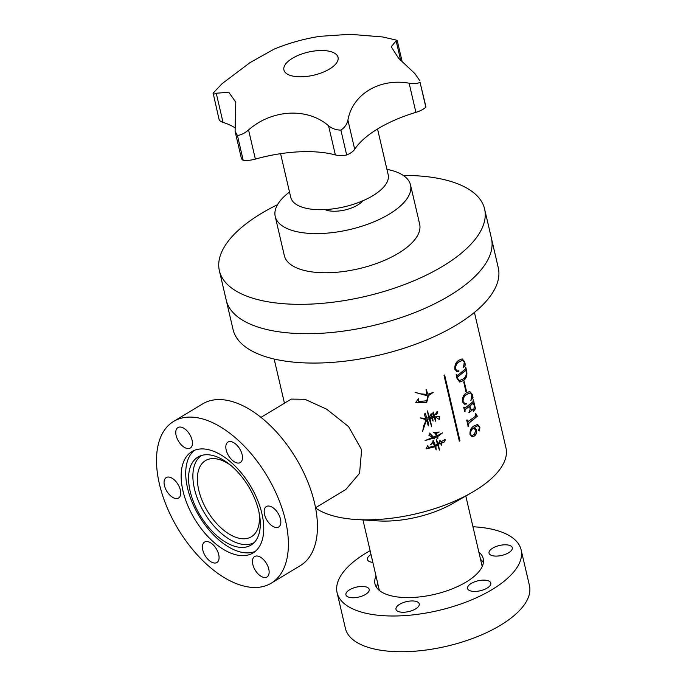 <?xml version="1.0" encoding="UTF-8"?>
<svg xmlns="http://www.w3.org/2000/svg" width="686" height="686" viewBox="0 0 686 686"><rect width="100%" height="100%" fill="white"/><g stroke="black" fill="none" stroke-linecap="round" stroke-linejoin="round"><path stroke-width="1.03" d="M439.091 419.523L439.589 416.368M439.169 419.583L439.675 416.385L435.902 416.685C435.464 416.856 439.314 420.166 439.546 418.863L439.409 418.786M435.644 414.601L436.382 414.361C437.565 412.903 437.651 412.106 436.648 411.969M436.785 412.046C435.499 413.624 435.404 414.421 436.519 414.438C437.702 412.981 437.797 412.183 436.785 412.046L437.316 411.686M435.704 414.644L436.519 414.438M230.71 465.322A44.461 24.37 -121.1 0 0 205.448 460.623A44.461 24.37 -121.1 0 0 198.751 490.096A44.461 24.37 -121.1 0 0 221.655 528.469A44.461 24.37 -121.1 0 0 251.393 536.752A44.461 24.37 -121.1 0 0 259.008 512.21M213.903 455.804A51.407 28.177 58.9 0 1 254.163 497.359A51.407 28.177 58.9 0 1 252.345 544.195A51.407 28.177 58.9 0 1 234.981 546.365A51.407 28.177 58.9 0 1 193.606 502.161A51.407 28.177 58.9 0 1 199.309 456.319A51.407 28.177 58.9 0 1 213.903 455.804M254.112 542.635A50.918 27.912 58.9 0 1 238.857 543.535A50.918 27.912 58.9 0 1 198.666 501.655A50.918 27.912 58.9 0 1 201.504 455.478M471.651 492.651L452.794 503.473A66.688 28.46 166.9 0 1 377.926 520.888L356.231 519.508A102.806 43.87 -13.1 0 0 471.651 492.651A102.806 43.87 -13.1 0 0 474.412 491.022A102.806 43.87 -13.1 0 0 505.951 447.855L474.429 312.413M315.594 508.009A102.806 43.87 -13.1 0 0 356.231 519.508M260.989 417.362L291.258 399.098L304.901 399.278L326.708 409.208L348.591 426.632L361.642 449.742L359.567 473.297L345.821 489.495L315.543 507.769M444.648 375.062L444.031 375.422L459.328 441.158L459.946 440.798L444.648 375.062M441.51 445.085L441.381 442.847C443.816 442.702 445.034 441.552 445.017 439.4L440.918 441.956L439.889 440.206L439.829 442.427L437.968 443.207L436.236 439.057L437.308 443.953L435.387 445.394L433.14 440.206L432.746 442.213L430.645 444.871L433.003 442.487L434.452 445.857L428.356 447.598L427.841 445.454L426.083 448.867L434.864 446.818L436.167 449.922L435.902 446.406L437.548 444.605L439.409 450.102L438.38 444.168L440.343 443.43L441.578 445.137L441.51 442.924C443.962 442.779 445.171 441.63 445.154 439.477L444.682 439.417M432.746 442.213L430.645 444.871L433.003 442.487L430.542 444.785L432.634 442.127M436.699 436.956L437.865 438.62L437.805 436.493L442.573 432.849L437.334 435.653L436.09 433.535L439.117 432.051L433.363 432.514L435.507 433.406L436.21 436.03L433.552 437.119L429.599 433.106L428.922 435.284L432.6 437.497L425.131 440.523L433.423 438.2C434.89 439.169 435.156 439.066 434.204 437.891L436.699 436.956L434.204 437.891C435.156 439.066 434.89 439.169 433.423 438.2C434.89 439.169 435.156 439.066 434.204 437.891M427.884 394.279L426.143 389.399L426.709 394.399L419.883 393.781L415.124 392.358L427.404 395.796L427.215 400.735L418.511 401.55L418.494 398.695L415.776 402.382L426.743 402.296L428.476 395.625L433.218 392.426L427.884 394.279L426.066 389.374M435.696 421.195L433.458 412.663C432.514 412.629 432.532 413.752 433.509 416.042L432.214 416.874L431.28 414.061C430.499 414.49 430.525 415.545 431.365 417.234L429.736 417.894L427.387 410.888L428.699 417.465L426.889 418.271L425.466 413.769C423.819 412.672 425.037 417.019 425.869 418.383L420.261 417.945L425.886 419.686L422.645 431.391L423.742 425.577L426.512 419.918L428.296 425.912L428.75 423.819L427.284 419.523L429.17 418.692L431.691 426.795L430.062 418.889L431.777 418.186L433.046 421.093L432.729 417.885L433.938 417.088L435.764 421.247L435.078 417.191L433.183 412.003M426.889 418.271L425.2 413.135M432.214 416.874L431.134 413.718M277.521 204.685A136.154 58.096 -13.1 0 0 261.143 213.569A136.154 58.096 -13.1 0 0 219.383 270.738L233.051 329.477A136.154 58.096 -13.1 0 0 318.613 363.023A136.154 58.096 -13.1 0 0 456.516 324.924A136.154 58.096 -13.1 0 0 498.276 267.763L491.442 238.385A136.154 58.096 -13.1 0 1 449.682 295.555A136.154 58.096 -13.1 0 0 491.442 238.385L484.608 209.016A136.154 58.096 -13.1 0 0 403.274 175.427M226.217 300.108A136.154 58.096 -13.1 0 0 311.778 333.653A136.154 58.096 -13.1 0 0 449.682 295.555A136.154 58.096 -13.1 0 1 311.778 333.653A136.154 58.096 -13.1 0 1 226.217 300.108M255.218 551.407A59.185 32.439 58.9 0 1 239.165 551.655A59.185 32.439 58.9 0 1 187.544 488.089A59.185 32.439 58.9 0 1 194.267 450.41M478.931 429.196L478.631 430.491L479.454 430.911L479.908 427.292L477.542 424.42L473.649 426.16C470.973 427.832 469.764 430.585 470.03 434.41L472.062 436.819L474.515 435.944C476.316 434.478 476.984 432.412 476.521 429.745L474.335 427.524L478.005 425.543L479.497 427.344L478.931 429.196M478.631 430.491L479.454 430.911L479.908 427.292M468.684 421.641L467.175 419.961L466.737 420.269L468.186 426.512L469.018 423.039L477.345 416.265L475.638 413.229L475.372 416.325L467.783 421.787M471.968 409.585L470.57 408.805L469.919 405.992L473.246 403.171L474.378 405.966L473.537 411.12L475.441 408.702L473.374 399.809L472.911 401.764L464.979 408.101L464.182 407.098L463.745 407.407L464.705 411.531L465.305 409.516L469.524 406.309L470.176 409.122L469.087 412.603L472.371 409.971L472.234 409.362L471.153 409.859M464.979 408.101L463.968 407.055M471.745 409.559L470.347 408.779L469.696 405.966L473.014 403.145L473.82 403.582M471.874 394.587L471.016 400.281L472.997 397.597L472.26 394.441L469.73 391.466L466.36 392.855C463.462 394.69 462.158 397.7 462.458 401.885L464.482 404.191L466.351 404.028L466.411 403.385L464.894 403.617L463.059 401.559C463.11 398.18 464.362 395.805 466.797 394.416L470.364 392.829L471.874 394.587M465.931 391.535L466.454 391.106L464.25 381.656L463.727 382.076L465.931 391.535M456.996 378.406L459.706 382.033L463.667 380.456C466.377 378.372 467.372 375.199 466.652 370.929L465.751 367.087L465.331 369.171L457.399 375.516L456.584 374.453L456.147 374.762L456.996 378.406M457.399 375.516L456.379 374.419M464.285 362.002L463.427 367.687L465.408 365.003L464.679 361.848L462.141 358.872L458.771 360.27C455.873 362.097 454.578 365.106 454.878 369.3L456.893 371.606L458.763 371.443L458.823 370.8L457.313 371.023L455.47 368.965C455.53 365.595 456.782 363.211 459.217 361.822L462.776 360.236L464.285 362.002M457.21 371.006L455.264 368.931C455.324 365.552 456.567 363.177 458.994 361.796L462.656 360.227M463.204 367.662L465.408 365.003M465.177 364.986L464.962 364.283M464.731 364.257L464.859 363.134M464.628 363.108L464.679 361.848M464.448 361.831L462.03 358.864M456.799 371.589L458.763 371.443M458.548 371.409L458.608 370.766M459.148 441.098L459.766 440.746L444.468 375.01M436.107 449.87L435.902 446.406M426.04 448.815L434.864 446.818M435.781 446.32L437.548 444.605M439.349 450.05L438.38 444.168M438.26 444.082L440.343 443.43M439.829 440.189L440.918 441.956M436.167 439.031L437.968 443.207M433.08 440.18L435.387 445.394M427.781 445.437L428.356 447.598M437.797 438.577L437.805 436.493M437.677 436.407L442.496 432.84M436.09 433.535L437.334 435.653M435.97 433.449L439.031 432.034M433.312 432.472L435.507 433.406M432.197 436.142L429.539 433.072M428.879 435.233L431.846 436.871M425.097 440.472L433.423 438.2M433.312 438.114C434.77 439.083 435.035 438.98 434.084 437.805C435.035 438.98 434.77 439.083 433.312 438.114C434.77 439.083 435.035 438.98 434.084 437.805M459.603 382.016L463.667 380.456M463.444 380.43C466.154 378.355 467.14 375.182 466.42 370.912L466.652 370.929M466.42 370.912L465.52 367.061M457.185 375.474L456.516 375.028L457.185 375.474M459.354 380.584L457.245 378.149L457.519 376.888L465.751 370.534M457.245 378.149L457.725 376.923L465.648 370.483M465.425 370.56L466.326 371.383C466.634 374.985 465.588 377.497 463.17 378.938L459.457 380.601L457.451 378.183M465.708 391.5L466.454 391.106M466.231 391.08L464.036 381.622M464.791 403.591L462.853 401.516C462.904 398.146 464.148 395.771 466.583 394.381L470.244 392.821M470.785 400.255L472.997 397.597M472.765 397.571L472.543 396.868M472.311 396.851L472.448 395.719M472.217 395.702L472.26 394.441M472.028 394.424L469.61 391.457M464.379 404.174L466.351 404.028M466.137 403.994L466.197 403.351M468.872 412.569L472.371 409.971M472.148 409.945L472.002 409.336M473.014 403.145L473.589 403.557L473.014 403.145M473.529 411.411L475.441 408.702M475.209 408.685L473.134 399.792M464.774 408.067L464.105 407.647L464.774 408.067M464.499 411.489L465.134 411.223M464.928 411.18L464.997 410.622M464.791 410.588L465.305 409.516M465.099 409.473L469.524 406.309M468.469 421.607L467.346 420.724M467.14 420.681L466.96 419.918M467.981 426.469L468.624 426.203M468.418 426.16L468.427 425.354M468.221 425.311L469.018 423.039M468.812 423.005L477.345 416.265M477.027 415.896L475.81 413.992M475.587 413.967L475.407 413.204M478.408 430.465L479.222 430.894M479.677 427.275L477.43 424.411M471.959 436.802L474.515 435.944M474.3 435.91C476.093 434.444 476.753 432.386 476.298 429.719L476.521 429.745M476.298 429.719L474.335 427.524M474.112 427.489L477.885 425.534M471.548 435.61L470.262 434.075C470.339 431.34 471.342 429.367 473.263 428.158L474.206 428.175M473.263 428.158L475.99 430.113L474.206 434.521L471.651 435.627L470.467 434.118C470.553 431.365 471.556 429.393 473.486 428.193L474.103 428.158M415.733 402.339L426.186 402.356L428.356 395.548L433.14 392.401M415.073 392.315L427.404 395.796M418.511 401.55L418.194 399.938M425.354 413.675L425.149 413.101M420.218 417.903L425.886 419.686M422.593 431.323L426.512 419.918M428.244 425.86L428.75 423.819M428.639 423.734L427.995 421.779M427.884 421.684L427.284 419.523M427.172 419.438L429.17 418.692M431.631 426.735L430.062 418.889M429.942 418.803L431.777 418.186M432.986 421.033L432.729 417.885M432.609 417.8L433.938 417.088M433.329 412.586L433.123 411.986M427.327 410.863L429.736 417.894M376.014 576.034A55.575 23.71 -13.1 0 0 374.985 583.872A55.575 23.71 -13.1 0 0 409.911 597.566A55.575 23.71 -13.1 0 0 466.197 582.011A55.575 23.71 -13.1 0 0 483.244 558.678A55.575 23.71 -13.1 0 0 478.854 552.101M480.56 559.442A55.575 23.71 166.9 0 1 483.407 562.511M487.146 588.082A11.945 5.102 -13.1 0 0 490.807 583.066A11.945 5.102 -13.1 0 0 483.304 580.116A11.945 5.102 -13.1 0 0 471.196 583.46A11.945 5.102 -13.1 0 0 467.535 588.477A11.945 5.102 -13.1 0 0 475.046 591.426A11.945 5.102 -13.1 0 0 487.146 588.082M415.587 608.911A11.945 5.102 -13.1 0 0 419.257 603.894A11.945 5.102 -13.1 0 0 411.746 600.953A11.945 5.102 -13.1 0 0 399.646 604.297A11.945 5.102 -13.1 0 0 395.985 609.314A11.945 5.102 -13.1 0 0 403.488 612.255A11.945 5.102 -13.1 0 0 415.587 608.911M365.535 594.419A11.945 5.102 -13.1 0 0 369.197 589.403A11.945 5.102 -13.1 0 0 361.685 586.453A11.945 5.102 -13.1 0 0 349.586 589.797A11.945 5.102 -13.1 0 0 345.924 594.813A11.945 5.102 -13.1 0 0 353.427 597.763A11.945 5.102 -13.1 0 0 365.535 594.419M508.643 552.753A11.945 5.102 -13.1 0 0 512.305 547.737A11.945 5.102 -13.1 0 0 504.793 544.795A11.945 5.102 -13.1 0 0 492.694 548.14A11.945 5.102 -13.1 0 0 489.032 553.156A11.945 5.102 -13.1 0 0 496.535 556.097A11.945 5.102 -13.1 0 0 508.643 552.753M472.954 526.754A94.471 40.311 166.9 0 1 521.128 549.863A94.471 40.311 166.9 0 1 492.154 589.531A94.471 40.311 166.9 0 1 396.465 615.968A94.471 40.311 166.9 0 1 337.1 592.687A94.471 40.311 166.9 0 1 366.075 553.027A94.471 40.311 166.9 0 1 370.114 550.678M521.128 549.863L529.446 585.595A94.471 40.311 166.9 0 1 500.463 625.263A94.471 40.311 166.9 0 1 404.783 651.7A94.471 40.311 166.9 0 1 345.418 628.427L337.1 592.687M376.528 587.388A55.575 23.71 166.9 0 1 377.72 583.374M371.006 554.52A11.945 5.102 -13.1 0 0 367.413 559.493A11.945 5.102 -13.1 0 0 372.832 562.366M164.417 485.482A11.945 6.551 -121.1 0 0 170.574 495.798A11.945 6.551 -121.1 0 0 178.566 498.027A11.945 6.551 -121.1 0 0 180.367 490.104A11.945 6.551 -121.1 0 0 174.21 479.788A11.945 6.551 -121.1 0 0 166.218 477.567A11.945 6.551 -121.1 0 0 164.417 485.482M202.764 549.966A11.945 6.551 -121.1 0 0 208.921 560.273A11.945 6.551 -121.1 0 0 216.913 562.503A11.945 6.551 -121.1 0 0 218.714 554.58A11.945 6.551 -121.1 0 0 212.557 544.272A11.945 6.551 -121.1 0 0 204.565 542.043A11.945 6.551 -121.1 0 0 202.764 549.966M252.825 564.458A11.945 6.551 -121.1 0 0 258.982 574.774A11.945 6.551 -121.1 0 0 266.974 576.995A11.945 6.551 -121.1 0 0 268.766 569.071A11.945 6.551 -121.1 0 0 262.618 558.764A11.945 6.551 -121.1 0 0 254.626 556.535A11.945 6.551 -121.1 0 0 252.825 564.458M264.539 514.474A11.945 6.551 -121.1 0 0 270.696 524.79A11.945 6.551 -121.1 0 0 278.688 527.011A11.945 6.551 -121.1 0 0 280.48 519.096A11.945 6.551 -121.1 0 0 274.323 508.78A11.945 6.551 -121.1 0 0 266.34 506.551A11.945 6.551 -121.1 0 0 264.539 514.474M226.191 449.999A11.945 6.551 -121.1 0 0 232.348 460.306A11.945 6.551 -121.1 0 0 240.332 462.536A11.945 6.551 -121.1 0 0 242.132 454.612A11.945 6.551 -121.1 0 0 235.975 444.305A11.945 6.551 -121.1 0 0 227.992 442.076A11.945 6.551 -121.1 0 0 226.191 449.999M176.131 435.499A11.945 6.551 -121.1 0 0 182.287 445.814A11.945 6.551 -121.1 0 0 190.279 448.044A11.945 6.551 -121.1 0 0 192.071 440.12A11.945 6.551 -121.1 0 0 185.923 429.805A11.945 6.551 -121.1 0 0 177.931 427.584A11.945 6.551 -121.1 0 0 176.131 435.499M271.27 583.169L300.314 565.641A94.471 51.784 -121.1 0 0 314.54 503.01A94.471 51.784 -121.1 0 0 265.868 421.478A94.471 51.784 -121.1 0 0 202.687 403.874L173.635 421.401A94.471 51.784 -121.1 0 0 159.409 484.033A94.471 51.784 -121.1 0 0 208.081 565.573A94.471 51.784 -121.1 0 0 271.27 583.169A94.471 51.784 -121.1 0 0 285.487 520.545A94.471 51.784 -121.1 0 0 236.816 439.006A94.471 51.784 -121.1 0 0 173.635 421.401M210.319 450.153A59.185 32.439 58.9 0 1 257.327 499.528A59.185 32.439 58.9 0 1 253.031 552.959A59.185 32.439 58.9 0 1 234.578 554.425A59.185 32.439 58.9 0 1 187.578 505.05A59.185 32.439 58.9 0 1 191.866 451.62A59.185 32.439 58.9 0 1 210.319 450.153M289.509 192.02A69.466 29.644 -13.1 0 0 275.223 216.459A69.466 29.644 -13.1 0 0 318.879 233.574A69.466 29.644 -13.1 0 0 389.236 214.135A69.466 29.644 -13.1 0 0 410.537 184.971A69.466 29.644 -13.1 0 0 386.93 169.348M275.223 216.459L284.338 255.621A69.466 29.644 -13.1 0 0 327.985 272.736A69.466 29.644 -13.1 0 0 398.343 253.297A69.466 29.644 -13.1 0 0 419.652 224.133L410.537 184.971M324.967 209.59A22.226 9.484 -13.1 0 0 357.715 205.011A22.226 9.484 -13.1 0 0 362.877 200.766M219.383 270.738A136.154 58.096 -13.1 0 0 304.944 304.284A136.154 58.096 -13.1 0 0 442.839 266.185A136.154 58.096 -13.1 0 0 484.608 209.016M400.701 60.479L396.139 40.868C397.769 40.851 397.64 40.543 395.745 39.96L382.608 36.95L349.937 34.3L319.908 36.324C304.07 38.81 288.763 43.098 273.997 49.186L250.081 62.58L222.067 83.692L213.132 93.124L218.98 119.047A16.67 7.117 166.9 0 0 223.036 122.408A88.914 37.944 166.9 0 1 234.844 127.716M213.132 93.124C212.857 94.342 213.895 94.376 216.253 93.245L223.036 122.408M235.101 131.36L237.433 135.502C241.198 134.962 244.911 133.101 248.572 129.937L255.364 159.092A16.67 7.117 166.9 0 1 243.221 160.378A16.67 7.117 166.9 0 1 241.292 157.969L235.101 131.36L235.787 102.128L228.755 92.233L216.253 93.245M377.54 128.985L388.182 174.698A50.018 21.343 166.9 0 1 359.627 202.104A50.018 21.343 166.9 0 1 303.649 207.644A50.018 21.343 166.9 0 1 290.753 197.371L280.583 153.681M409.122 83.195C413.667 83.966 417.311 83.683 420.046 82.337L425.774 106.159A16.67 7.117 166.9 0 1 425.835 107.213A16.67 7.117 166.9 0 1 415.905 112.35L409.122 83.195C379.564 77.964 352.424 94.248 347.913 120.136L354.696 149.291A88.914 37.944 166.9 0 1 415.905 112.35M354.696 149.291A16.67 7.117 166.9 0 1 346.679 154.985A16.67 7.117 166.9 0 1 335.36 154.925L328.568 125.761C307.482 107.445 272.085 109.203 248.572 129.937M255.364 159.092A88.914 37.944 166.9 0 1 335.36 154.925M328.568 125.761C331.955 128.565 336.063 130.014 340.891 130.117C344.732 127.493 347.073 124.166 347.913 120.136M419.866 80.794L414.927 73.642L398.609 58.25L391.209 46.768L396.139 40.868L397.263 40.628L402.245 62.04M243.221 160.378L237.433 135.502M346.679 154.985L340.891 130.117M425.835 107.213L420.046 82.337M291.087 75.666A27.783 11.859 166.9 0 1 292.442 58.284A27.783 11.859 166.9 0 1 330.884 51.647A27.783 11.859 166.9 0 1 329.529 69.02A27.783 11.859 166.9 0 1 291.087 75.666M274.16 359.018L284.45 403.205M362.963 519.937L379.375 590.457M465.803 496.004L482.215 566.525"/></g></svg>

